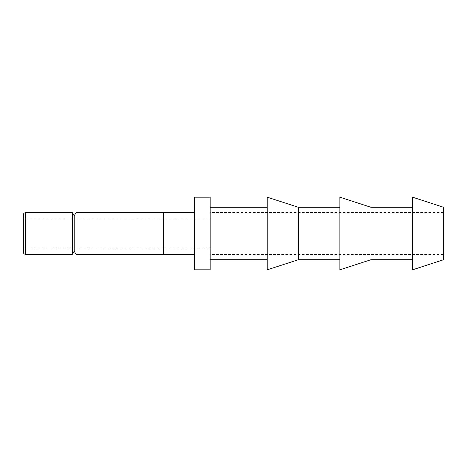 <?xml version="1.0" encoding="UTF-8"?>
<svg xmlns="http://www.w3.org/2000/svg" width="467" height="467" viewBox="0 0 467 467"><rect width="100%" height="100%" fill="white"/><g stroke="black" fill="none" stroke-linecap="round" stroke-linejoin="round"><path stroke-width="0.35" stroke-dasharray="2.33 1.75" d="M412.519 269.821L412.519 197.179M443.65 259.705L443.65 207.295M371.008 259.705L371.008 207.295M339.871 269.821L339.871 197.179M298.36 259.705L298.36 207.295M267.229 269.821L267.229 197.179M210.15 269.821L210.15 197.179M194.581 269.821L194.581 197.179M23.35 214.82L23.35 252.18M210.15 218.97L23.35 218.97L23.35 248.03L210.15 248.03L210.15 218.97L210.15 248.03M210.15 254.462L210.15 212.538L210.15 254.462L443.65 254.462L443.65 212.538L210.15 212.538M72.403 212.742L72.403 254.258M74.2 215.859L74.2 251.141M75.998 254.258L75.998 212.742M194.581 212.742L194.581 254.258L194.581 212.742M163.397 216.898L163.397 250.102L163.397 216.898M163.503 250.102L163.503 216.898L163.503 250.102M163.397 212.742L163.397 254.258M163.503 254.258L163.503 212.742M443.65 212.538L443.65 254.462M23.35 248.03L23.35 218.97M210.15 233.5L210.15 207.295L210.15 233.5M25.428 254.258L25.428 212.742"/><path stroke-width="0.7" d="M412.519 233.5L412.519 269.821L443.65 259.705L443.65 207.295L412.519 197.179L412.519 233.5M371.008 259.705L339.871 269.821L339.871 197.179L371.008 207.295L371.008 259.705L412.519 259.705M298.36 259.705L267.229 269.821L267.229 197.179L298.36 207.295L298.36 259.705L339.871 259.705M194.581 233.5L194.581 269.821L210.15 269.821L210.15 197.179L194.581 197.179L194.581 233.5M25.428 212.742A2.078 2.078 0 0 0 23.35 214.82L23.35 252.18A2.078 2.078 0 0 0 25.428 254.258L72.403 254.258L72.403 212.742L25.428 212.742L25.428 254.258M75.998 212.742L163.397 212.742L163.397 254.258L75.998 254.258L75.998 212.742L74.2 215.859L72.403 212.742M72.403 254.258L74.2 251.141L74.2 215.859M194.581 254.258L163.503 254.258L163.503 212.742L194.581 212.742M210.15 259.705L267.229 259.705M74.2 251.141L75.998 254.258M210.15 207.295L267.229 207.295M298.36 207.295L339.871 207.295M371.008 207.295L412.519 207.295"/></g></svg>
